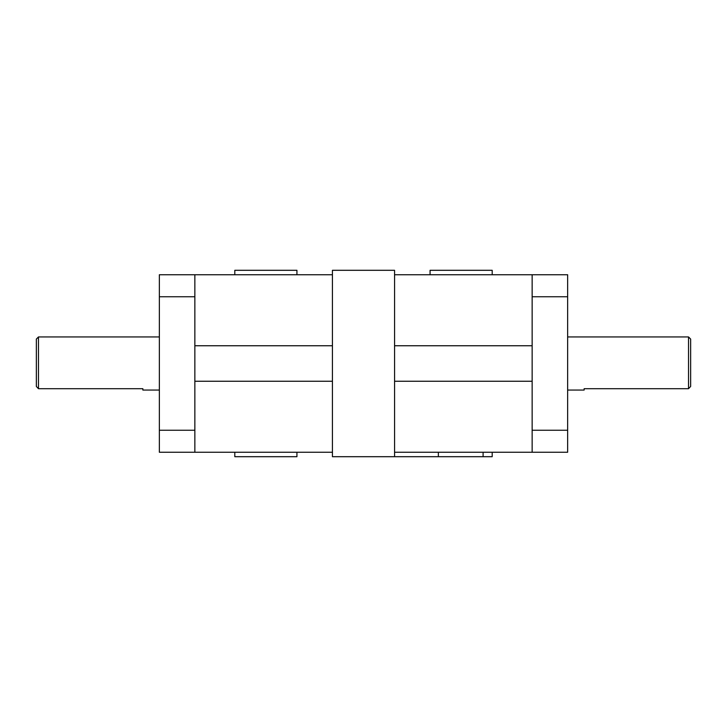 <?xml version="1.0" encoding="UTF-8"?>
<svg xmlns="http://www.w3.org/2000/svg" width="727" height="727" viewBox="0 0 727 727"><rect width="100%" height="100%" fill="white"/><g stroke="black" fill="none" stroke-linecap="round" stroke-linejoin="round"><path stroke-width="1.09" d="M567.642 390.054L584.135 390.054L584.135 388.7L688.524 388.7L690.65 386.446L690.65 339.073L688.524 336.946L688.524 388.7M38.476 388.7L38.476 336.946L36.35 339.073L36.35 386.446L38.476 388.7L142.865 388.7L142.865 390.054L159.358 390.054M567.642 296.752L567.642 274.742L532.146 274.742L532.146 296.752L567.642 296.752L567.642 430.248L532.146 430.248L532.146 452.258L567.642 452.258L567.642 430.248M159.358 274.742L159.358 296.752L194.854 296.752L194.854 274.742L159.358 274.742M194.854 430.248L159.358 430.248L159.358 452.258L194.854 452.258L194.854 296.752M532.146 430.248L532.146 296.752M532.146 274.742L394.57 274.742L394.57 270.299L332.43 270.299L332.43 274.742L194.854 274.742M194.854 452.258L332.43 452.258L332.43 456.701L394.57 456.701L394.57 452.258L532.146 452.258M234.803 452.258L234.803 456.701L296.934 456.701L296.934 452.258M296.934 274.742L296.934 270.299L234.803 270.299L234.803 274.742M394.57 456.701L492.197 456.701L492.197 452.258M492.197 274.742L492.197 270.299L430.066 270.299L430.066 274.742M394.57 345.752L532.146 345.752M532.146 381.248L394.57 381.248M194.854 345.752L332.43 345.752M332.43 381.248L194.854 381.248M394.57 452.258L394.57 274.742M332.43 452.258L332.43 274.742M159.358 430.248L159.358 296.752M438.363 452.258L438.363 456.701M483.101 456.701L483.101 452.258M567.642 336.946L688.524 336.946M159.358 336.946L38.476 336.946"/></g></svg>
